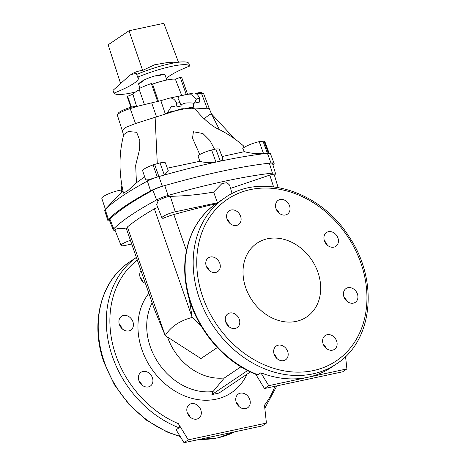 <?xml version="1.0" encoding="UTF-8"?>
<svg xmlns="http://www.w3.org/2000/svg" width="466" height="466" viewBox="0 0 466 466"><rect width="100%" height="100%" fill="white"/><g stroke="black" fill="none" stroke-linecap="round" stroke-linejoin="round"><path stroke-width="0.7" d="M343.925 296.865A8.318 6.734 -123.9 0 1 346.034 288.524A8.318 6.734 -123.9 0 1 357.428 293.976A8.318 6.734 -123.9 0 1 355.319 302.317A8.318 6.734 -123.9 0 1 343.925 296.865M274.171 354.358A8.318 6.734 -123.9 0 1 276.28 346.017A8.318 6.734 -123.9 0 1 287.673 351.469A8.318 6.734 -123.9 0 1 285.565 359.81A8.318 6.734 -123.9 0 1 274.171 354.358M206.281 266.173A8.318 6.734 -123.9 0 1 208.384 257.832A8.318 6.734 -123.9 0 1 219.777 263.284A8.318 6.734 -123.9 0 1 217.674 271.626A8.318 6.734 -123.9 0 1 206.281 266.173M276.035 208.686A8.318 6.734 -123.9 0 1 278.138 200.339A8.318 6.734 -123.9 0 1 289.532 205.791A8.318 6.734 -123.9 0 1 287.429 214.139A8.318 6.734 -123.9 0 1 276.035 208.686M245.763 287.807A44.468 36.022 -123.9 0 1 257.022 243.188A44.468 36.022 -123.9 0 1 311.737 259.964A44.468 36.022 -123.9 0 1 306.68 316.962A44.468 36.022 -123.9 0 1 245.763 287.807M227.093 219.166A8.318 6.734 -123.9 0 1 229.202 210.824A8.318 6.734 -123.9 0 1 240.596 216.276A8.318 6.734 -123.9 0 1 238.487 224.618A8.318 6.734 -123.9 0 1 227.093 219.166M225.783 322.175A8.318 6.734 -123.9 0 1 227.886 313.828A8.318 6.734 -123.9 0 1 239.279 319.28A8.318 6.734 -123.9 0 1 237.171 327.627A8.318 6.734 -123.9 0 1 225.783 322.175M323.113 343.879A8.318 6.734 -123.9 0 1 325.216 335.532A8.318 6.734 -123.9 0 1 336.609 340.984A8.318 6.734 -123.9 0 1 334.506 349.331A8.318 6.734 -123.9 0 1 323.113 343.879M324.429 240.87A8.318 6.734 -123.9 0 1 326.532 232.522A8.318 6.734 -123.9 0 1 337.926 237.98A8.318 6.734 -123.9 0 1 335.823 246.322A8.318 6.734 -123.9 0 1 324.429 240.87M346.768 301.106A8.318 6.734 56.1 0 0 343.943 296.906M277.014 358.599A8.318 6.734 56.1 0 0 274.189 354.393M209.123 270.414A8.318 6.734 56.1 0 0 206.292 266.208M278.878 212.921A8.318 6.734 56.1 0 0 276.047 208.721M345.556 356.56L346.902 368.926L342.644 371.792L264.49 388.533L255.764 374.297M229.936 223.406A8.318 6.734 56.1 0 0 227.105 219.201M228.62 326.41A8.318 6.734 56.1 0 0 225.794 322.21M325.955 348.114A8.318 6.734 56.1 0 0 323.124 343.914M327.266 245.11A8.318 6.734 56.1 0 0 324.441 240.905M236.262 402.379A8.318 6.734 -123.9 0 1 239.093 406.585M187.326 412.864A8.318 6.734 -123.9 0 1 190.157 417.064M138.932 380.675A8.318 6.734 -123.9 0 1 141.763 384.881M119.43 324.68A8.318 6.734 -123.9 0 1 122.261 328.88M140.249 277.672A8.318 6.734 -123.9 0 1 143.074 281.872M161.941 74.449C160.31 75.556 157.887 76.08 154.671 76.01L161.941 74.449A14.003 2.54 -19.2 0 1 165.075 74.968L166.828 80.006M143.26 80.414C141.332 82.47 139.876 83.449 138.903 83.35L143.26 80.414A14.003 2.54 -19.2 0 1 154.671 76.01M140.004 88.15L138.623 84.183A14.003 2.54 -19.2 0 1 138.903 83.35M136.567 106.265L132.892 94.231L127.626 96.264A28.886 5.237 160.8 0 0 127.457 97.365L130.917 107.302M132.892 94.231A23.632 4.281 -19.2 0 1 139.293 89.775M144.46 104.6L138.909 88.668A28.886 5.237 -19.2 0 1 151.357 83.513L152.574 84.09A23.632 4.281 -19.2 0 1 175.385 79.203L181.723 95.518M187.553 94.266L182.02 78.37A28.886 5.237 160.8 0 0 180.249 77.327L175.385 79.203M240.945 366.789L224.367 377.949A53.217 43.111 -123.9 0 1 167.533 337.081M224.367 377.949L213.038 391.557L211.896 394.58L219.003 393.054L250.399 371.92M200.963 325.763L192.173 317.439L189.231 298.892M218.245 202.285A9.303 1.683 160.8 0 0 217.459 202.751L175.263 211.791A9.303 1.683 160.8 0 0 166.135 214.861A9.303 1.683 160.8 0 0 161.958 217.907A9.303 1.683 160.8 0 0 163.269 218.28A15.757 2.854 -19.2 0 1 173.83 214.535A210.079 38.066 -19.2 0 1 215.974 203.823M257.867 374.781A100.05 81.043 -123.9 0 1 191.281 303.774A100.05 81.043 -123.9 0 1 216.62 203.386C193.116 218.857 181.035 249.98 185.672 282.349C190.524 321.994 220.668 361.098 257.005 374.792L257.867 374.781L260.849 372.777A100.05 81.043 56.1 0 0 307.822 377.297A100.05 81.043 56.1 0 0 331.332 367.371L336.446 363.934A100.05 81.043 -123.9 0 1 199.372 298.327A100.05 81.043 -123.9 0 1 224.705 197.939C260.966 171.861 321.359 191.351 349.663 237.596C378.835 281.033 372.858 340.92 336.446 363.934M178.356 423.652C179.445 425.353 179.695 426.74 179.095 427.805L176.113 429.809L184.018 442.7L188.276 439.834L178.356 423.652A97.423 78.917 -123.9 0 1 113.046 345.888A97.423 78.917 -123.9 0 1 137.301 260.092M217.331 347.543L200.951 358.564L165.214 335.59L154.794 310.327L130.468 240.468A15.757 2.854 160.8 0 1 130.445 240.374L126.513 229.01L127.393 226.994A175.065 31.723 -19.2 0 1 154.363 208.838L157.799 207.475M236.25 402.344A8.318 6.734 56.1 0 0 247.644 407.797A8.318 6.734 56.1 0 0 248.588 397.137A8.318 6.734 56.1 0 0 238.359 394.003A8.318 6.734 56.1 0 0 236.25 402.344M187.315 412.829A8.318 6.734 56.1 0 0 198.708 418.282A8.318 6.734 56.1 0 0 199.652 407.622A8.318 6.734 56.1 0 0 189.417 404.482A8.318 6.734 56.1 0 0 187.315 412.829M138.92 380.64A8.318 6.734 56.1 0 0 150.314 386.093A8.318 6.734 56.1 0 0 151.258 375.433A8.318 6.734 56.1 0 0 141.023 372.299A8.318 6.734 56.1 0 0 138.92 380.64M119.418 324.645A8.318 6.734 56.1 0 0 130.812 330.097A8.318 6.734 56.1 0 0 131.756 319.437A8.318 6.734 56.1 0 0 121.527 316.298A8.318 6.734 56.1 0 0 119.418 324.645M140.965 270.612A8.318 6.734 56.1 0 0 140.237 277.637A8.318 6.734 56.1 0 0 145.415 283.386M274.917 386.297A97.423 78.917 -123.9 0 1 264.484 405.204L266.424 423.093L188.276 439.834M232.126 193.611L229.569 185.072L227 182.684L222.008 183.499L213.632 192.05C199.454 194.59 185.014 196.017 170.311 196.332L167.993 196.664C164.09 197.712 160.817 199.075 158.178 200.753L156.605 199.931A183.359 33.226 160.8 0 0 113.727 228.794A12.669 2.295 160.8 0 0 113.232 229.843A12.669 2.295 160.8 0 0 114.094 230.297L115.119 230.46M113.232 229.843L109.405 220.237A13.13 2.377 -19.2 0 1 109.918 219.148A183.82 33.307 -19.2 0 1 152.9 190.215A13.13 2.377 160.8 0 1 164.778 185.567A224.956 40.763 160.8 0 1 269.325 163.176A13.13 2.377 -19.2 0 1 272.558 163.648L275.523 173.556A12.669 2.295 160.8 0 0 272.4 173.096L269.325 163.176A224.956 40.763 -19.2 0 1 270.991 162.989A13.13 2.377 -19.2 0 1 274.119 163.444A13.13 2.377 -19.2 0 1 273.589 164.539A183.82 33.307 -19.2 0 1 273 165.115M131.709 244.033L125.342 245.396A9.303 1.683 -19.2 0 1 121.084 245.419L115.026 230.233L115.731 229.324C117.985 228.206 121.579 228.101 126.513 229.01M158.178 200.753L156.663 204.626L161.958 217.907M121.084 245.419A9.303 1.683 -19.2 0 1 130.445 240.374M192.173 317.439C179.666 320.748 170.678 326.794 165.214 335.59M152.9 190.215L156.605 199.931A12.669 2.295 -19.2 0 1 168.069 195.446A224.501 40.682 -19.2 0 1 272.4 173.096L271.626 174.465L274.305 174.826L278.091 187.466M230.559 188.386L271.626 174.465M217.459 202.751L213.632 192.05M275.016 174.569A12.669 2.295 160.8 0 0 275.132 174.447A12.669 2.295 160.8 0 0 275.523 173.556M184.018 442.7L262.166 425.959L266.424 423.093M346.902 368.926L268.748 385.662L264.49 388.533M268.748 385.662L260.849 372.777M229.534 223.028A10.939 6.105 77.9 0 1 229.563 222.486M274.69 355.57L275.086 355.302M211.896 394.58L247.609 370.534M137.534 106.353A10.502 1.905 160.8 0 0 129.169 107.815A10.502 1.905 160.8 0 0 119.622 111.986A10.502 1.905 160.8 0 0 118.224 113.617L118.329 113.902M195.668 93.386A10.502 1.905 -19.2 0 1 202.005 93.014L202.11 93.299M131.418 107.163L127.626 96.264M186.249 94.546L180.249 77.327M157.601 101.448L151.357 83.513M158.498 101.466L152.574 84.09M193.728 103.231L193.332 106.924L191.578 108.24L195.248 108.945L207.061 108.205L209.321 108.683L203.683 93.782A11.831 2.144 -19.2 0 0 201.504 93.322L207.061 108.205M193.256 93.054C195.551 92.612 197.712 94.359 199.751 98.303L199.477 102.071L194.462 103.143L196.442 99.013L191.712 94.814L184.792 94.913L179.224 96.124L177.878 98.029L180.074 102.52L180.989 105.561C182.142 103.33 186.01 102.503 192.58 103.079L194.462 103.143M180.901 106.021L180.989 105.561M167.632 112.428L171.634 105.992L175.909 107.122L176.76 103.225C174.773 99.275 172.327 97.586 169.42 98.163L160.857 100.662L165.279 113.873L167.632 112.428L193.332 106.924M193.483 92.996L169.42 98.163M160.857 100.662L139.427 105.776L130.212 108.59L135.507 123.531L176.439 110.541C179.171 109.131 181.868 108.555 184.524 108.811L191.578 108.24M196.122 93.654L201.504 93.322M193.314 106.242L194.316 108.898M151.689 102.916L156.611 117.083M130.212 108.59A11.831 2.144 -19.2 0 0 117.397 115.259L122.232 130.439L126.001 127.305L135.507 123.531M204.184 118.743L209.094 114.898L211.395 113.791M209.316 108.677L211.453 113.879L219.597 129.985M136.439 182.759L128.028 190.454L123.496 193.174C118.76 172.822 118.853 153.285 123.775 134.575L128.185 131.534L136.655 132.28L139.817 140.511L139.631 149.167L135.67 165.308L136.439 182.759L144.646 176.812M109.685 220.942A13.13 2.377 -19.2 0 1 107.821 220.383L104.687 210.539A12.856 2.33 -19.2 0 1 105.077 209.624L121.475 192.178L121.51 190.017A12.023 2.179 160.8 0 0 108.695 193.769A12.023 2.179 160.8 0 0 101.804 198.335L105.398 209.281M211.605 149.965A12.023 2.179 160.8 0 0 197.928 155.679L199.856 161.288C203.846 162.57 209.205 162.838 215.939 162.092L211.605 149.965A224.455 40.67 160.8 0 1 215.869 149.056L220.249 161.166A224.682 40.711 -19.2 0 1 263.599 153.768C255.648 153.815 249.252 153.104 244.405 151.648L242.763 148.409A12.023 2.179 160.8 0 1 259.218 141.658L263.599 153.768A224.682 40.711 160.8 0 1 267.402 153.337A12.856 2.33 -19.2 0 1 268.399 153.262A12.856 2.33 -19.2 0 1 269.587 153.308A12.856 2.33 -19.2 0 1 270.461 153.78L274.119 163.444M160.019 162.902A224.455 40.67 160.8 0 0 154.607 164.44L158.906 176.573A224.682 40.711 -19.2 0 1 164.352 175.03L168.354 170.946L165.389 162.908A12.023 2.179 160.8 0 0 160.019 162.902L164.352 175.03A224.682 40.711 -19.2 0 1 215.939 162.092A224.682 40.711 160.8 0 1 220.249 161.166L222.905 158.953L219.381 149.388A12.023 2.179 160.8 0 0 215.869 149.056M154.607 164.44A12.623 2.289 160.8 0 0 153.058 164.906A12.023 2.179 160.8 0 0 142.678 170.818L145.672 179.934L148.392 179.794L147.378 181.105A12.856 2.33 -19.2 0 1 157.31 177.051L148.392 179.794M153.058 164.906L157.31 177.051A12.856 2.33 160.8 0 1 158.906 176.573L162.366 186.254A224.956 40.763 -19.2 0 1 164.778 185.567L168.069 195.446L167.993 196.664M269.138 153.238L264.857 141.606A12.023 2.179 160.8 0 0 263.96 141.151A12.623 2.289 160.8 0 0 262.993 141.227A224.455 40.67 160.8 0 0 259.218 141.658M263.96 141.151L268.399 153.262L269.587 153.308M105.077 209.624A12.856 2.33 -19.2 0 1 105.217 209.484A183.546 33.255 -19.2 0 1 147.378 181.105L150.588 190.885A13.13 2.377 -19.2 0 1 162.366 186.254M167.329 168.168L199.856 161.288M107.821 220.383A13.13 2.377 -19.2 0 1 108.362 219.311A183.82 33.307 -19.2 0 1 150.588 190.885M214.61 149.318L209.945 140.557L202.931 133.538L193.39 131.744L192.54 138.163L199.757 154.549M222.014 156.535L244.405 151.648M195.248 108.945C201.079 116.5 207.947 122.82 215.851 127.905C225.911 132.554 235.097 138.524 243.415 145.829L244.102 147.419M157.287 163.677L155.131 117.537M244.213 147.349L243.701 146.516M121.224 190.052L121.882 185.282M121.475 192.178L123.094 191.415M137.633 77.193L136.719 74.409L136.87 73.331L130.789 74.531C134.505 72.236 138.449 70.855 142.625 70.401L154.665 64.774L168.197 62.415L182.468 61.902A40.262 7.299 160.8 0 1 188.759 63.259L189.726 66.032A40.262 7.299 160.8 0 0 137.633 77.193A35.101 6.361 -19.2 0 1 138.414 78.032A35.101 6.361 -19.2 0 1 113.972 93.118A40.262 7.299 160.8 0 0 135.478 92.029M189.726 66.032A35.101 6.361 160.8 0 0 166.35 78.626M120.583 83.531L108.159 44.8L129.024 30.756L163.834 23.3L178.414 62.048M130.043 75.055L113.017 90.363L113.972 93.118M182.468 61.902A40.262 7.299 160.8 0 0 136.719 74.409M142.625 70.401L129.024 30.756M202.78 297.011A97.423 78.917 -123.9 0 1 294.104 193.25A97.423 78.917 -123.9 0 1 348.679 349.966A97.423 78.917 -123.9 0 1 202.78 297.011M213.038 391.557A58.419 47.322 -123.9 0 1 158.842 363.631A58.419 47.322 -123.9 0 1 152.172 302.795M247.044 374.175A65.292 52.891 -123.9 0 1 166.379 384.945A65.292 52.891 -123.9 0 1 148.864 293.3M186.441 250.743L173.83 214.535M179.095 427.805A100.05 81.043 -123.9 0 1 112.51 356.799A100.05 81.043 -123.9 0 1 136.375 257.43M180.068 436.263A100.05 81.043 -123.9 0 1 104.419 362.245A100.05 81.043 -123.9 0 1 129.758 261.851L136.363 257.407M234.718 431.842A100.05 81.043 -123.9 0 1 199.728 439.333M115.731 229.324L113.727 228.794L109.918 219.148M165.191 335.549L127.393 226.994M192.167 317.393L154.363 208.838M175.263 211.791L170.311 196.332M273.554 186.808L269.773 175.03M176.76 103.225L180.074 102.52M196.442 99.013L199.751 98.303M262.993 141.227L270.991 162.989M106.708 207.859L105.217 209.484L108.362 219.311M276.88 385.877L264.816 408.268M180.278 436.601L167.067 431.994L146.813 420.408L128.89 404.307L114.356 384.666L104.069 362.647C89.909 323.585 100.644 280.718 129.758 261.851M234.742 431.836L217.669 437.9L199.087 439.473M216.62 203.386L224.705 197.939M274.427 175.222L275.132 174.447M175.909 107.122L180.919 106.044M234.072 138.245L211.43 113.821M123.612 135.192L122.232 130.433"/></g></svg>
